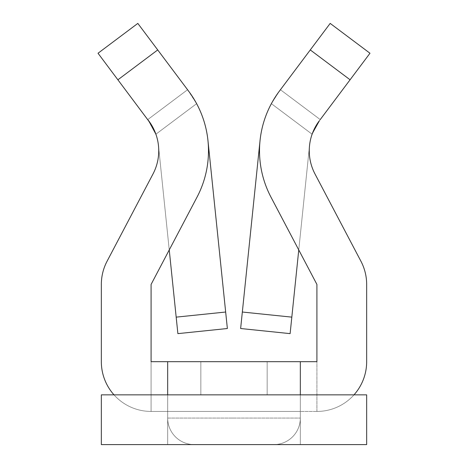<?xml version="1.0" encoding="UTF-8"?>
<svg xmlns="http://www.w3.org/2000/svg" width="468" height="468" viewBox="0 0 468 468"><rect width="100%" height="100%" fill="white"/><g stroke="black" fill="none" stroke-linecap="round" stroke-linejoin="round"><path stroke-width="0.35" stroke-dasharray="2.34 1.75" d="M151.088 361.688L151.088 284.433L151.088 411.436L151.088 361.688L151.088 411.436L167.667 411.436L167.667 444.6L101.34 444.6L101.34 394.852L300.333 394.852L300.333 444.6L366.66 444.6L167.667 444.6L167.667 361.688L151.088 361.688L151.088 411.436A49.748 49.748 0 0 1 101.34 361.688L101.34 284.433L101.34 361.688A49.748 49.748 0 0 0 151.088 411.436A49.748 49.748 0 0 1 101.34 361.688A49.748 49.748 0 0 0 151.088 411.436L300.333 411.436L167.667 411.436L167.667 361.688L151.088 361.688L167.667 361.688L167.667 444.6L300.333 444.6L300.333 411.436L300.333 444.6L300.333 411.436L300.333 418.07L300.333 411.436L151.088 411.436L316.912 411.436L167.667 411.436L234 411.436L167.667 411.436L167.667 418.07A26.53 26.53 0 0 0 194.202 444.6L232.924 444.6L194.202 444.6A26.53 26.53 0 0 1 167.667 418.07A26.53 26.53 0 0 0 194.202 444.6L194.202 444.6A26.53 26.53 0 0 1 167.667 418.07A26.53 26.53 0 0 0 194.202 444.6M150.626 123.564L152.913 127.431L155.897 134.211A49.748 49.748 0 0 1 158.476 145.677A49.748 49.748 0 0 0 155.897 134.211A49.748 49.748 0 0 1 158.476 145.677L177.881 333.631L158.476 145.677A49.748 49.748 0 0 0 155.897 134.211L196.624 103.668A99.497 99.497 0 0 1 197.034 197.127A99.497 99.497 0 0 0 188.586 91.09L157.722 49.93L188.586 91.09L187.569 89.733L147.771 119.58L148.789 120.937A49.748 49.748 0 0 1 158.74 150.79A49.748 49.748 0 0 0 155.897 134.211L196.624 103.668L189.125 91.81L196.624 103.668A99.497 99.497 0 0 1 207.962 140.57L227.366 328.518L177.881 333.631L176.179 317.134L225.664 312.027L227.366 328.518L225.664 312.027L176.179 317.134L225.664 312.027L207.962 140.57A99.497 99.497 0 0 0 196.624 103.668L187.569 89.733L147.771 119.58L155.897 134.211L196.624 103.668A99.497 99.497 0 0 1 197.034 197.127L169.24 249.941L158.476 145.677L176.179 317.134M267.164 361.688L267.164 394.852L234 394.852L267.164 394.852L267.164 361.688L267.164 394.852L200.836 394.852L234 394.852L200.836 394.852L200.836 361.688L267.164 361.688L200.836 361.688L200.836 394.852L267.164 394.852L267.164 361.688L200.836 361.688L200.836 394.852L200.836 361.688L267.164 361.688M353.995 394.852A49.748 49.748 0 0 1 316.912 411.436L316.912 361.688L316.912 411.436A49.748 49.748 0 0 0 366.66 361.688L366.66 284.433A49.748 49.748 0 0 0 360.939 261.261A49.748 49.748 0 0 1 366.66 284.433A49.748 49.748 0 0 0 360.939 261.261A49.748 49.748 0 0 1 366.66 284.433A49.748 49.748 0 0 0 360.939 261.261A49.748 49.748 0 0 1 366.66 284.433L366.66 361.688A49.748 49.748 0 0 1 316.912 411.436L300.333 411.436L316.912 411.436A49.748 49.748 0 0 0 366.66 361.688A49.748 49.748 0 0 1 316.912 411.436L316.912 361.688L316.912 411.436A49.748 49.748 0 0 0 366.66 361.688A49.748 49.748 0 0 1 316.912 411.436A49.748 49.748 0 0 0 366.66 361.688L366.66 284.433A49.748 49.748 0 0 0 360.939 261.261L314.987 173.956A49.748 49.748 0 0 1 319.211 120.937L350.082 79.782L318.538 121.855A49.748 49.748 0 0 0 309.26 150.79A49.748 49.748 0 0 1 319.211 120.937L312.103 134.211A49.748 49.748 0 0 0 309.26 150.79A49.748 49.748 0 0 1 312.103 134.211L318.644 121.703M360.939 261.261L314.987 173.956A49.748 49.748 0 0 1 309.26 150.79A49.748 49.748 0 0 0 314.987 173.956L360.939 261.261L314.987 173.956A49.748 49.748 0 0 1 312.103 134.211A49.748 49.748 0 0 0 309.524 145.677L298.76 249.941L270.966 197.127A99.497 99.497 0 0 1 271.376 103.668A99.497 99.497 0 0 0 260.038 140.57L240.634 328.518L260.038 140.57A99.497 99.497 0 0 1 271.376 103.668L277.506 93.717L271.376 103.668A99.497 99.497 0 0 0 270.966 197.127L298.76 249.941L270.966 197.127A99.497 99.497 0 0 1 271.376 103.668L279.414 91.09L310.278 49.93L279.414 91.09A99.497 99.497 0 0 0 270.966 197.127L316.912 284.433L316.912 361.688L167.667 361.688L167.667 444.6L167.667 361.688L300.333 361.688L300.333 444.6L300.333 394.852L366.66 394.852L300.333 394.852L300.333 444.6L366.66 444.6L167.667 444.6L167.667 394.852L167.667 444.6L101.34 444.6L101.34 394.852L300.333 394.852L167.667 394.852L167.667 361.688L316.912 361.688L316.912 284.433L316.912 361.688L300.333 361.688L300.333 411.436L167.667 411.436L167.667 418.07L167.667 411.436L167.667 418.07L300.333 418.07A26.53 26.53 0 0 1 273.798 444.6A26.53 26.53 0 0 0 300.333 418.07A26.53 26.53 0 0 1 273.798 444.6L194.214 444.6L273.798 444.6A26.53 26.53 0 0 0 300.333 418.07A26.53 26.53 0 0 1 273.798 444.6A26.53 26.53 0 0 0 300.333 418.07L167.667 418.07M188.586 91.09L187.569 89.733L147.771 119.58L187.569 89.733L147.771 119.58L187.569 89.733L188.586 91.09A99.497 99.497 0 0 1 197.034 197.127L151.088 284.433L197.034 197.127A99.497 99.497 0 0 0 188.586 91.09L187.569 89.733L147.771 119.58L149.462 121.855L117.918 79.782L148.789 120.937A49.748 49.748 0 0 1 158.74 150.79A49.748 49.748 0 0 0 148.789 120.937L155.897 134.211L196.624 103.668L189.154 91.851M114.005 394.852A49.748 49.748 0 0 0 151.088 411.436A49.748 49.748 0 0 1 101.34 361.688A49.748 49.748 0 0 0 151.088 411.436A49.748 49.748 0 0 1 101.34 361.688L101.34 284.433A49.748 49.748 0 0 1 107.061 261.261A49.748 49.748 0 0 0 101.34 284.433A49.748 49.748 0 0 1 107.061 261.261L153.013 173.956A49.748 49.748 0 0 0 155.897 134.211A49.748 49.748 0 0 1 153.013 173.956L107.061 261.261A49.748 49.748 0 0 0 101.34 284.433A49.748 49.748 0 0 1 107.061 261.261L153.013 173.956A49.748 49.748 0 0 0 158.74 150.79A49.748 49.748 0 0 1 153.013 173.956A49.748 49.748 0 0 0 155.897 134.211L148.789 120.937L98.023 53.247L117.918 79.782L98.023 53.247L137.82 23.4L157.722 49.93L137.82 23.4L98.023 53.247L137.82 23.4L157.722 49.93L117.918 79.782M190.494 93.717L196.186 102.866L190.494 93.717M148.789 120.937L151.497 124.944L154.463 130.607L150.942 124.043M309.524 145.677L291.821 317.134L309.524 145.677A49.748 49.748 0 0 1 312.103 134.211L319.211 120.937L312.103 134.211A49.748 49.748 0 0 0 309.524 145.677A49.748 49.748 0 0 1 312.103 134.211L320.229 119.58L280.431 89.733L320.229 119.58L280.431 89.733L320.229 119.58L312.103 134.211A49.748 49.748 0 0 0 309.524 145.677L290.119 333.631L240.634 328.518L260.038 140.57A99.497 99.497 0 0 1 271.376 103.668A99.497 99.497 0 0 0 270.966 197.127A99.497 99.497 0 0 1 279.414 91.09A99.497 99.497 0 0 0 270.966 197.127L316.912 284.433L316.912 361.688M300.333 394.852L300.333 444.6L101.34 444.6L167.667 444.6L167.667 394.852L101.34 394.852L101.34 444.6L101.34 394.852L366.66 394.852L300.333 394.852L366.66 394.852L366.66 444.6L366.66 394.852L366.66 444.6L101.34 444.6L101.34 394.852L300.333 394.852L300.333 361.688M320.229 119.58L350.082 79.782L310.278 49.93L330.18 23.4L369.977 53.247L350.082 79.782L369.977 53.247L330.18 23.4L310.278 49.93L330.18 23.4L369.977 53.247L350.082 79.782L310.278 49.93L279.414 91.09L280.431 89.733L279.414 91.09L280.431 89.733L320.229 119.58L280.431 89.733M271.376 103.668L278.875 91.81L271.376 103.668L312.103 134.211L271.376 103.668L312.103 134.211L271.376 103.668L312.103 134.211L271.376 103.668L312.103 134.211L271.376 103.668L278.846 91.851M197.034 197.127L169.24 249.941L197.034 197.127A99.497 99.497 0 0 0 196.624 103.668A99.497 99.497 0 0 1 197.034 197.127M167.667 361.688L167.667 394.852M153.013 173.956A49.748 49.748 0 0 0 158.74 150.79A49.748 49.748 0 0 1 153.013 173.956L107.061 261.261L153.013 173.956M101.34 284.433A49.748 49.748 0 0 1 107.061 261.261A49.748 49.748 0 0 0 101.34 284.433L101.34 361.688M270.966 197.127L316.912 284.433L270.966 197.127M366.66 361.688L366.66 284.433M314.987 173.956A49.748 49.748 0 0 1 309.26 150.79M147.771 119.58L187.569 89.733M196.624 103.668L155.897 134.211L196.624 103.668L155.897 134.211L196.624 103.668L189.125 91.81L196.624 103.668A99.497 99.497 0 0 1 207.962 140.57M366.66 444.6L366.66 394.852L366.66 444.6M290.119 333.631L291.821 317.134L290.119 333.631M232.21 418.07L234 418.07L232.21 418.07M234 418.07L300.333 418.07L234 418.07M310.278 49.93L350.082 79.782M242.336 312.027L291.821 317.134"/><path stroke-width="0.7" d="M189.154 91.851L137.82 23.4L98.023 53.247L150.626 123.564M318.644 121.703L315.087 127.431L312.103 134.211L314.18 129.215L318.538 121.855A49.748 49.748 0 0 1 319.211 120.937A49.748 49.748 0 0 0 314.987 173.956L360.939 261.261A49.748 49.748 0 0 1 366.66 284.433L366.66 361.688A49.748 49.748 0 0 1 353.995 394.852M114.005 394.852A49.748 49.748 0 0 1 101.34 361.688L101.34 284.433A49.748 49.748 0 0 1 107.061 261.261L153.013 173.956A49.748 49.748 0 0 0 148.789 120.937L147.771 119.58M176.179 317.134L177.881 333.631L227.366 328.518L207.962 140.57L225.664 312.027L176.179 317.134L169.24 249.941L151.088 284.433L151.088 361.688L167.667 361.688L167.667 394.852M117.918 79.782L157.722 49.93L188.797 91.371M196.624 103.668L196.186 102.866L196.624 103.668A99.497 99.497 0 0 1 207.962 140.57M187.569 89.733L188.586 91.09A99.497 99.497 0 0 1 197.034 197.127L151.088 284.433L151.088 361.688M167.667 361.688L316.912 361.688L316.912 284.433L316.912 361.688L316.912 284.433L270.966 197.127A99.497 99.497 0 0 1 279.414 91.09L310.278 49.93L350.082 79.782L320.229 119.58M148.789 120.937L155.897 134.211L153.82 129.215L149.462 121.855L150.942 124.043M155.897 134.211L154.463 130.607L155.897 134.211M300.333 361.688L300.333 394.852M309.26 150.79A49.748 49.748 0 0 0 314.987 173.956L360.939 261.261M101.34 444.6L366.66 444.6L366.66 394.852L101.34 394.852L101.34 444.6M227.366 328.518L177.881 333.631L227.366 328.518M350.082 79.782L369.977 53.247L330.18 23.4L310.278 49.93M278.846 91.851L279.203 91.371M271.376 103.668L271.814 102.866L271.376 103.668A99.497 99.497 0 0 0 260.038 140.57L240.634 328.518L290.119 333.631L298.76 249.941L316.912 284.433L316.912 361.688M169.24 249.941L151.088 284.433L169.24 249.941M101.34 361.688L101.34 284.433M366.66 284.433L366.66 361.688M309.524 145.677A49.748 49.748 0 0 0 314.987 173.956M280.431 89.733L279.414 91.09M290.119 333.631L240.634 328.518L290.119 333.631M189.125 91.81L188.586 91.09L189.125 91.81M291.821 317.134L242.336 312.027"/></g></svg>

